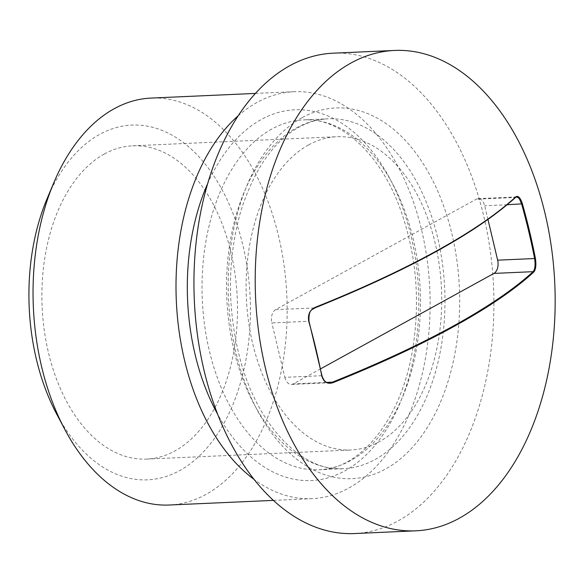 <?xml version="1.0" encoding="UTF-8"?>
<svg xmlns="http://www.w3.org/2000/svg" width="584" height="584" viewBox="0 0 584 584"><rect width="100%" height="100%" fill="white"/><g stroke="black" fill="none" stroke-linecap="round" stroke-linejoin="round"><path stroke-width="0.44" stroke-dasharray="2.92 2.19" d="M354.612 533.542A240.418 149.767 87.5 0 0 493.531 286.7A240.418 149.767 87.5 0 0 333.216 53.18M238.038 115.924A203.677 126.881 -92.5 0 1 257.135 102.368A203.677 126.881 -92.5 0 1 294.007 91.71A203.677 126.881 -92.5 0 1 429.824 289.54A203.677 126.881 -92.5 0 1 312.133 498.656A203.677 126.881 -92.5 0 1 254.23 479.508M46.924 199.093A177.543 110.602 -92.5 0 1 225.738 196.837A177.543 110.602 -92.5 0 1 179.733 470.536A177.543 110.602 -92.5 0 1 56.48 413.662M104.324 154.023A156.797 97.674 87.5 0 0 44.238 330.048A156.797 97.674 87.5 0 0 146.664 459.097A156.797 97.674 87.5 0 0 237.265 298.11A156.797 97.674 87.5 0 0 132.714 145.817A156.797 97.674 87.5 0 0 104.324 154.023M169.17 505.021A203.677 126.881 87.5 0 0 206.05 494.363A203.677 126.881 87.5 0 0 284.109 265.713A203.677 126.881 87.5 0 0 151.052 98.075M487.961 219.474L484.691 205.743A10.454 6.512 87.5 0 0 478.143 198.648A10.454 6.512 87.5 0 0 476.252 199.195L275.582 309.673A10.454 6.512 87.5 0 0 271.859 322.923L308.805 321.273A548.719 410.267 61.2 0 1 321.769 375.702L323.901 380.191L326.354 382.053L328.244 382.637M321.769 375.702L284.831 377.344L271.859 322.923M320.594 368.847L293.27 383.892L327.317 382.374M284.831 377.344A10.454 6.512 87.5 0 0 291.372 384.44A10.454 6.512 87.5 0 0 293.27 383.892M308.549 144.927A156.797 97.674 87.5 0 0 248.456 320.952A156.797 97.674 87.5 0 0 350.889 450.001A156.797 97.674 87.5 0 0 441.489 289.022A156.797 97.674 87.5 0 0 336.939 136.722A156.797 97.674 87.5 0 0 308.549 144.927M516.344 196.961L515.431 197.45L476.252 199.195M275.582 309.673L314.769 307.929C309.673 310.484 307.688 314.929 308.805 321.273M302.067 117.712A185.544 115.581 87.5 0 0 271.363 432.649A185.544 115.581 87.5 0 0 458.309 329.726A185.544 115.581 87.5 0 0 302.067 117.712M271.75 129.064A175.09 109.069 87.5 0 0 204.648 325.624A175.09 109.069 87.5 0 0 319.025 469.733A175.09 109.069 87.5 0 0 420.203 289.971A175.09 109.069 87.5 0 0 303.446 119.903A175.09 109.069 87.5 0 0 271.75 129.064M296.256 127.976A175.09 109.069 -92.5 0 1 327.96 118.815A175.09 109.069 -92.5 0 1 444.709 288.876A175.09 109.069 -92.5 0 1 343.531 468.645A175.09 109.069 -92.5 0 1 229.154 324.536A175.09 109.069 -92.5 0 1 296.256 127.976M207.532 183.894A185.544 115.581 -92.5 0 1 261.223 119.537A185.544 115.581 -92.5 0 1 404.982 214.438A185.544 115.581 -92.5 0 1 370.19 450.804A185.544 115.581 -92.5 0 1 217.803 414.523M507.189 204.743L484.691 205.743M319.025 469.733L343.531 468.645C304.921 472.405 257.726 428.546 239.586 357.116C227.015 307.096 227.439 258.413 240.856 211.058C254.266 169.156 273.626 141.211 298.942 127.239C308.505 122.027 318.178 119.216 327.96 118.815L303.446 119.903C336.778 117.296 376.512 147.927 398.405 204.042C415.976 250.01 420.728 298.468 412.647 349.407C400.931 422.174 357.824 470.054 319.025 469.733M273.48 500.379L312.133 498.656M255.361 93.425L294.007 91.71M146.664 459.097L350.889 450.001M132.714 145.817L336.939 136.722M478.143 198.648L516.898 196.925M291.372 384.44L330.128 382.717"/><path stroke-width="0.88" d="M394.485 50.458L333.216 53.18A240.418 149.767 87.5 0 0 289.693 65.766A240.418 149.767 87.5 0 0 197.553 335.669A240.418 149.767 87.5 0 0 354.612 533.542L415.874 530.819A240.418 149.767 87.5 0 0 554.8 283.97A240.418 149.767 87.5 0 0 394.485 50.458A240.418 149.767 87.5 0 0 350.962 63.035A240.418 149.767 87.5 0 0 258.814 332.938A240.418 149.767 87.5 0 0 415.874 530.819M535.389 258.31C536.382 264.975 535.827 269.582 533.718 272.129A577.729 132.904 166.6 0 1 332.873 382.71C327.361 384.374 323.653 382.111 321.762 375.928A549.216 410.64 -118.8 0 0 308.783 321.456C307.607 314.798 309.659 310.126 314.944 307.432A577.729 132.904 -13.4 0 0 435.993 251.229A577.729 132.904 -13.4 0 0 515.789 196.859C518.132 195.333 520.344 197.662 522.41 203.838A549.216 410.64 61.2 0 1 535.389 258.31L534.594 258.529A548.719 410.267 -118.8 0 0 521.629 204.101L519.775 199.597L518.278 197.699L516.526 196.939M254.23 479.508A203.677 126.881 -92.5 0 1 176.317 300.826A203.677 126.881 -92.5 0 1 238.038 115.924M64.656 429.116L56.48 413.662A177.543 110.602 -92.5 0 1 46.924 199.093L53.699 182.967A203.677 126.881 87.5 0 0 64.656 429.116A203.677 126.881 87.5 0 0 169.17 505.021L273.48 500.379M255.361 93.425L151.052 98.075A203.677 126.881 87.5 0 0 114.179 108.733A203.677 126.881 87.5 0 0 53.699 182.967M533.718 272.129A0.526 0.467 -132.6 0 0 533.112 271.669L493.933 273.414A10.454 6.512 87.5 0 0 497.656 260.172L487.961 219.474M493.933 273.414L320.594 368.847M328.244 382.637L332.449 382.148A577.211 132.787 -13.4 0 0 533.112 271.669C535.046 269.261 535.535 264.88 534.594 258.529L497.656 260.172M314.769 307.929L314.944 307.432M515.789 196.859A0.526 0.467 47.4 0 1 515.672 197.341L516.365 196.976M327.317 382.374L332.449 382.148L332.873 382.71M217.803 414.523A185.544 115.581 -92.5 0 1 207.532 183.894M522.41 203.838L507.189 204.743M515.431 197.45A577.211 132.787 166.6 0 1 315.163 307.775M328.208 382.6C325.741 382.878 323.66 380.607 321.974 375.767L309.002 321.302C308.454 308.805 312.623 309.907 314.849 307.921C409.326 269.801 476.267 232.943 515.672 197.341"/></g></svg>
